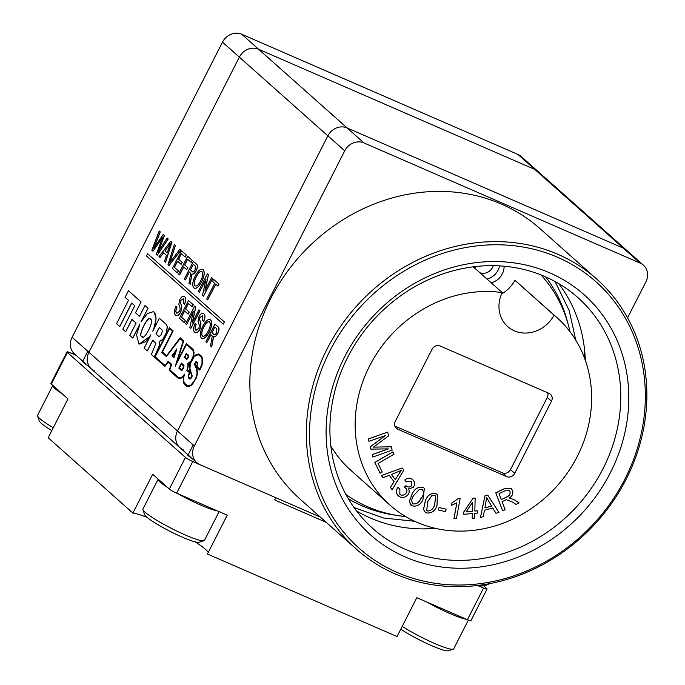 <?xml version="1.0" encoding="UTF-8"?>
<svg xmlns="http://www.w3.org/2000/svg" width="685" height="685" viewBox="0 0 685 685"><rect width="100%" height="100%" fill="white"/><g stroke="black" fill="none" stroke-linecap="round" stroke-linejoin="round"><path stroke-width="1.03" d="M558.01 254.375A180.763 161.489 -48.4 0 1 596.712 279.06A180.763 161.489 -48.4 0 1 626.15 479.226A180.763 161.489 -48.4 0 1 395.194 573.927A180.763 161.489 -48.4 0 1 356.491 549.242A180.763 161.489 -48.4 0 1 327.053 349.076A180.763 161.489 -48.4 0 1 558.01 254.375M596.712 279.06L540.234 228.841A180.763 161.489 131.6 0 0 270.575 298.857A180.763 161.489 131.6 0 0 300.004 499.022L356.491 549.242M397.163 572.454A178.254 159.245 -48.4 0 1 329.973 350.729A178.254 159.245 -48.4 0 1 557.727 257.337A178.254 159.245 -48.4 0 1 624.917 479.072A178.254 159.245 -48.4 0 1 397.163 572.454M610.378 472.744A160.684 143.55 -48.4 0 1 405.083 556.922A160.684 143.55 -48.4 0 1 344.512 357.056A160.684 143.55 -48.4 0 1 549.807 272.878A160.684 143.55 -48.4 0 1 610.378 472.744M347.603 357.442A154.408 137.942 131.6 0 0 372.743 528.418A154.408 137.942 131.6 0 0 603.074 468.608A154.408 137.942 131.6 0 0 577.934 297.632A154.408 137.942 131.6 0 0 347.603 357.442M356.56 510.959A154.408 137.942 131.6 0 0 435.703 528.4M396.589 515.36A150.64 134.577 -48.4 0 1 348.382 498.808M320.28 517.047L200.02 464.713A15.061 13.46 -48.4 0 1 196.792 462.658A15.061 13.46 -48.4 0 1 194.343 445.978L344.726 150.828A15.061 13.46 -48.4 0 1 363.975 142.934L640.218 263.143A15.061 13.46 -48.4 0 1 643.446 265.206A15.061 13.46 -48.4 0 1 645.895 281.886L627.58 317.823M489.398 583.663A15.061 13.46 -48.4 0 1 477.762 585.461M194.343 445.978L177.475 430.985A15.061 13.46 131.6 0 0 179.932 447.665A15.061 13.46 -48.4 0 1 177.475 430.985L327.867 135.835A15.061 13.46 -48.4 0 1 347.107 127.949L623.359 248.158A15.061 13.46 -48.4 0 1 626.587 250.213A15.061 13.46 131.6 0 0 623.359 248.158L640.218 263.143M363.975 142.934L347.107 127.949A15.061 13.46 131.6 0 0 327.867 135.835L344.726 150.828M585.29 360.164A154.408 137.942 131.6 0 0 558.703 283.607M545.68 276.903A150.64 134.577 -48.4 0 1 567.762 322.849M94.641 371.013A15.061 13.46 -48.4 0 1 91.413 368.958A15.061 13.46 -48.4 0 1 88.956 352.278L239.348 57.129A15.061 13.46 -48.4 0 1 258.587 49.243L347.107 127.949L623.359 248.158L534.839 169.452A15.061 13.46 -48.4 0 1 538.059 171.507A15.061 13.46 131.6 0 0 534.839 169.452L258.587 49.243L534.839 169.452L517.98 154.459A15.061 13.46 -48.4 0 1 521.199 156.514L643.446 265.206M91.413 368.958L74.554 353.965A15.061 13.46 -48.4 0 1 72.096 337.285L222.479 42.145L239.348 57.129L88.956 352.278A15.061 13.46 131.6 0 0 91.413 368.958L196.792 462.658M72.096 337.285L177.475 430.985L327.867 135.835L239.348 57.129A15.061 13.46 131.6 0 1 258.587 49.243L241.728 34.25L517.98 154.459M241.728 34.25A15.061 13.46 131.6 0 0 222.479 42.145M150.512 319.433C148.825 313.542 137.086 336.575 141.855 336.429C143.542 342.312 155.272 319.278 150.512 319.433L150.161 319.21M142.257 336.669L141.958 336.472C137.188 336.626 148.928 313.593 150.614 319.475M153.543 329.682L156.111 318.885L154.288 312.266L153.397 311.701M159.348 318.277L166.198 324.322L159.348 318.277L152.781 331.18C156.488 322.096 156.959 315.776 154.185 312.214L153.346 311.675L147.403 313.55L141.033 321.77L148.046 308.25L144.972 305.57L139.483 316.342L135.476 312.78L141.127 301.931L128.463 290.723L125.09 297.35L128.463 300.355L116.578 323.68L119.832 326.522L131.76 303.113M175.976 306.298L176.927 307.137C175.634 310.065 175.506 312.052 176.55 313.096L179.675 311.367L180.172 308.327L178.828 304.277L179.787 299.55C181.696 296.434 183.306 295.509 184.607 296.768C186.08 297.966 186.02 300.45 184.436 304.234L183.486 303.386L183.597 298.857L180.823 300.235L180.266 302.017L181.705 306.76L180.686 312.095C178.674 315.4 176.961 316.427 175.548 315.177C173.853 313.73 173.99 310.767 175.976 306.298L177.03 307.188C175.737 310.108 175.617 312.095 176.661 313.139L176.961 313.353M184.102 296.434L184.71 296.819C186.183 298.009 186.132 300.492 184.539 304.277L184.436 304.234M183.7 298.9L180.926 300.278L180.369 302.059L181.808 306.803L180.789 312.137C178.776 315.442 177.064 316.47 175.66 315.228M175.548 315.177L176.122 315.545M188.563 300.578L193.324 304.799L192.279 306.854L188.366 303.421L185.584 308.884L189.231 312.086L188.187 314.132L184.539 310.939L181.414 317.078L185.489 320.666L184.445 322.712L179.419 318.285L188.563 300.578M188.452 303.498L185.686 308.935M184.625 311.016L181.516 317.129M194.686 306.067L195.687 306.957L192.177 323.08L198.924 309.834L199.874 310.682L190.832 328.432L189.822 327.541L193.341 311.418L186.594 324.664L185.644 323.817L194.686 306.067L195.799 307L192.374 322.686M198.924 309.834L199.977 310.725L190.832 328.432M193.247 311.855L186.594 324.664M195.174 323.363L196.124 324.21C194.831 327.13 194.703 329.117 195.747 330.161L198.864 328.432L199.369 325.401L198.025 321.342L198.984 316.616C200.893 313.499 202.495 312.574 203.805 313.841C205.277 315.031 205.217 317.515 203.633 321.299L202.683 320.452L202.794 315.922L200.02 317.301L199.463 319.082L200.902 323.825L199.883 329.16C197.862 332.465 196.158 333.492 194.745 332.251C193.05 330.795 193.187 327.832 195.174 323.363L196.227 324.253C194.934 327.173 194.805 329.16 195.85 330.204L196.158 330.418M203.299 313.507L203.907 313.884C205.38 315.074 205.32 317.566 203.736 321.342L203.633 321.299M202.897 315.965L200.123 317.343L199.566 319.133L201.005 323.868L199.986 329.202C197.974 332.508 196.261 333.535 194.848 332.293M194.745 332.251L195.319 332.61M210.107 319.561L210.732 319.955C212.513 322.335 212.025 326.325 209.276 331.925C206.39 337.38 203.779 339.46 201.45 338.159M201.347 338.116C199.592 335.804 200.029 331.9 202.666 326.402C205.594 320.76 208.249 318.602 210.629 319.912C212.41 322.292 211.922 326.283 209.173 331.882C206.288 337.337 203.676 339.417 201.347 338.116L201.929 338.476M214.919 324.056L217.95 326.702C219.44 327.661 219.38 329.922 217.77 333.501C216.237 336.249 214.825 337.303 213.549 336.677L211.716 346.961L210.526 345.942L212.281 336.052L210.886 334.691L206.827 342.654L205.877 341.806L214.919 324.056L217.847 326.659C219.328 327.61 219.277 329.879 217.667 333.458C216.135 336.198 214.722 337.26 213.446 336.635L211.614 346.91M210.971 334.768L206.827 342.654M207.658 299.867L206.707 299.02L214.713 283.316L212.547 281.398L213.592 279.343L218.969 284.078L217.933 286.133L215.664 284.164L207.658 299.867L215.749 284.241M207.367 273.812L208.377 274.702L204.858 290.825L211.605 277.579L212.555 278.427L203.513 296.177L202.503 295.286L206.022 279.163L199.275 292.409L198.325 291.562L207.367 273.812L208.48 274.753L205.055 290.431M211.605 277.579L212.658 278.47L203.513 296.177M205.928 279.6L199.275 292.409M202.563 269.316L203.18 269.71C204.961 272.091 204.481 276.081 201.724 281.689C198.838 287.135 196.227 289.216 193.898 287.914M193.795 287.871C192.04 285.568 192.485 281.663 195.114 276.158C198.042 270.515 200.696 268.357 203.077 269.667C204.858 272.048 204.37 276.038 201.621 281.638C198.736 287.092 196.124 289.173 193.795 287.871L194.377 288.239M193.358 261.353L196.389 264.008C197.879 264.958 197.819 267.227 196.218 270.798C194.677 273.546 193.273 274.608 191.997 273.983L190.156 284.258L188.966 283.248L190.73 273.358L189.325 271.988L185.267 279.959L184.316 279.112L193.358 261.353L196.287 263.956C197.777 264.915 197.717 267.184 196.107 270.755C194.574 273.503 193.17 274.565 191.894 273.94L190.053 284.215M189.411 272.065L185.267 279.959M179.564 274.882L178.605 274.034L187.656 256.284L192.254 260.326L191.209 262.372L187.562 259.178L184.659 264.864L187.793 267.604L186.748 269.65L183.623 266.919L179.667 274.925L183.708 266.996M187.647 259.255L184.77 264.915M181.534 250.796L186.286 255.017L185.241 257.072L181.337 253.638L178.554 259.101L182.201 262.304L181.157 264.35L177.509 261.156L174.375 267.296L178.46 270.883L177.415 272.93L172.38 268.503L181.534 250.796M181.422 253.715L178.657 259.153M177.595 261.233L174.478 267.347M174.35 244.451L175.377 245.367L169.64 262.92L179.787 249.289L180.814 250.205L169.049 265.54L168.022 264.624L174.35 244.451L175.48 245.41L169.743 262.963M179.787 249.289L180.917 250.248L169.049 265.54M170.736 241.24L171.909 242.233L165.539 262.372L164.426 261.43L166.446 255.282L163.569 252.731L160.016 257.509L159.006 256.61L170.736 241.24L171.807 242.19L165.436 262.329M163.655 252.799L160.016 257.509M159.211 230.991L160.187 231.864L153.714 248.295L163.176 234.518L164.323 235.537L158.038 252.14L167.131 238.037L168.116 238.911L157.37 255.154L156.326 254.221L162.653 237.173L152.986 251.249L151.856 250.256L159.211 230.991L160.29 231.907L153.825 248.347M163.176 234.518L164.426 235.58L158.141 252.191M167.131 238.037L168.219 238.954L157.37 255.154M162.756 237.215L152.986 251.249M186.423 343.562L193.213 349.598L193.966 352.544L193.221 357.108L196.03 354.65L198.581 353.999L201.664 356.405L202.7 359.522L201.827 365.67L199.772 370.08L196.252 366.954L197.229 364.566L197.049 362.87L195.859 362.296L195.114 363.315L197.46 371.21L196.818 376.373L192.982 383.489L189.043 386.597L187.048 386.451L184.059 383.788L183.237 381.768L183.392 376.502L180.883 378.206L178.151 378.223L169.229 370.294L171.087 364.857L167.979 362.1L164.914 366.449L154.485 357.176L169.495 327.713L173.065 330.889L162.336 351.953L166.583 355.729L180.172 337.765L183.589 340.813L176.739 362.579L186.423 343.562L193.316 349.641L194.069 352.587L193.41 356.902M199.155 354.171L201.767 356.448L202.803 359.574L201.929 365.713L199.772 370.08M196.467 362.416L195.088 363.786L196.278 366.895M196.372 367.057L197.614 372.606L196.484 377.718L192.091 384.696L189.146 386.648L187.048 386.451M183.357 376.673L180.986 378.248L178.151 378.223M168.065 362.168L164.914 366.449M169.495 327.713L173.168 330.941L162.439 351.996L166.601 355.703M180.172 337.765L183.7 340.856L177.047 361.971M166.198 324.322L167.294 326.728L166.643 332.362L162.902 339.417L159.947 341.199L158.954 347.081L154.322 357.065L151.394 354.513L155.846 343.476L152.781 340.162L147.284 350.951L152.866 340.24M139.064 344.204L150.212 336.215M119.729 326.48L131.674 303.035L134.739 305.758L122.795 329.202L125.672 331.763L131.948 319.45L136.092 323.132L129.816 335.444L132.847 338.09L139.072 325.88M125.672 331.763L132.034 319.527M139.5 316.307L135.579 312.822M142.06 319.998L148.046 308.25M224.44 321.993L147.618 253.733L146.487 255.959L223.207 324.168L224.44 321.993L147.618 253.733M176.91 348.819L174.058 357.51L172.021 355.746L176.91 348.819L173.956 357.467M175.232 366.252L186.337 344.452L192.845 350.24L193.547 352.981L192.913 357.013L190.944 361.046L187.921 363.538L187.853 366.817L186.842 370.38L189.368 372.623L188.187 376.005L188.452 378.026L190.25 378.951L192.142 375.988L190.036 369.54L189.745 365.987L190.635 362.605L193.273 357.63L195.927 355.309L198.325 354.702L201.304 357.056L201.998 358.495L202.006 363.452L199.857 369.189L196.835 366.501L197.64 364.334L197.417 362.228L196.004 361.577L194.797 363.221L194.66 364.942L196.287 368.539L197.092 372.94L196.449 376.433L194.574 380.5L191.081 384.876L189.223 385.903L187.365 385.766L184.428 383.155L183.657 381.245L183.546 377.64L184.565 374.104L182.047 377.058L180.172 377.76L178.46 377.529L169.752 369.789L171.601 364.351L168.133 361.269L165.068 365.619L155.075 356.739L169.409 328.603L172.474 331.334L161.746 352.39L166.421 356.551L180.001 338.587L183.083 341.327L175.232 366.252L186.423 344.529M166.421 356.551L180.086 338.655M165.085 365.593L155.178 356.782L169.495 328.68M178.545 377.555L169.854 369.832L171.712 364.403L168.133 361.269M187.433 385.783L184.53 383.198L183.76 381.288L183.657 377.692L184.565 374.104M199.874 369.155L196.938 366.543L197.862 363.093L196.723 361.689M189.48 378.942L190.815 378.736L192.245 376.031L189.916 368.65L190.387 363.504L194.155 356.817L196.595 355.104L198.864 354.881M188.675 355.618L186.329 353.383L184.239 357.484L186.825 359.419L188.418 357.442L188.478 355.241M184.008 365.465L181.397 363.076L178.828 368.119L181.225 370.251L182.184 370.14L183.811 367.571L183.871 365.225M183.16 449.72A15.061 13.46 -48.4 0 1 179.932 447.665M147.943 308.207L144.972 305.57M135.476 312.78L141.127 301.931M141.024 301.888L128.463 290.723M132.736 338.048L139.928 323.945L136.529 335.042L139.012 344.178L145.657 341.704L150.948 334.777L144.133 348.151L147.284 350.951M166.095 324.27L167.183 326.685L166.541 332.311L162.799 339.366L159.845 341.147L159.519 345.077L155.05 355.558M154.947 355.515L154.211 357.022M158.817 336.515L155.94 333.963L159.271 327.421L162.148 329.982C162.328 333.381 161.215 335.556 158.817 336.515L158.851 336.532M158.911 336.558L156.043 334.006L159.357 327.498M189.48 363.384L188.486 364.043L187.356 369.866L189.933 372.16L188.769 374.806L188.837 377.401L190.439 378.248L191.543 376.938L191.603 375.449L189.394 369.095L189.48 364.968L190.319 362.519L188.589 364.086L187.459 369.917L190.036 372.203L188.718 375.731L188.94 377.444L189.831 378.24M190.207 362.785L189.582 363.427M173.956 356.448L172.808 355.438L175.702 351.337M172.706 355.387L175.831 350.96L173.947 356.491L172.808 355.438M186.337 359.351L187.673 358.58L188.572 355.575M188.375 355.198L186.329 353.383M184.83 357.048L186.637 358.649L187.741 357.81L188.161 356.132L186.243 354.273L184.83 357.048L186.697 358.657M186.337 354.35L184.933 357.091M181.225 370.251L182.852 369.215L183.905 365.422M183.768 365.182L181.397 363.076M179.419 367.674L181.534 369.558L182.638 368.915L183.589 366.218L181.311 363.966L179.419 367.674L181.602 369.575M181.397 364.043L179.521 367.725M168.09 246.634L164.897 250.933L167.2 252.979L170.222 243.766L164.999 250.975L167.217 252.945M170.334 243.809L168.202 246.677M174.375 267.296L178.46 270.883M178.357 270.832L177.312 272.887M178.554 259.101L182.201 262.304M182.099 262.252L181.054 264.307M181.431 250.744L186.286 255.017M186.183 254.974L185.138 257.021M184.659 264.864L187.793 267.604M187.69 267.561L186.645 269.607M187.656 256.284L192.254 260.326M192.151 260.283L191.106 262.329M193.358 264.324L190.473 269.984L192.177 271.551C192.939 272.519 193.923 271.988 195.131 269.967L195.276 266.037L193.273 264.247L190.37 269.941L192.733 271.919M192.279 271.594L192.785 271.936M202.614 269.333L203.18 269.71M202.143 271.765C200.294 270.926 198.299 272.699 196.158 277.074C194.112 281.124 193.709 284.052 194.942 285.868L194.84 285.816C196.621 286.638 198.573 284.96 200.679 280.773C202.811 276.637 203.265 273.615 202.041 271.722C200.191 270.875 198.188 272.647 196.056 277.031C194.009 281.081 193.607 284.01 194.84 285.816L195.225 286.073M213.592 279.343L218.969 284.078M218.866 284.035L217.821 286.082M214.91 327.028L212.033 332.687L213.737 334.246C214.491 335.213 215.475 334.691 216.691 332.662L216.837 328.74L214.825 326.95L211.93 332.636L214.285 334.614M213.84 334.289L214.336 334.64M210.167 319.578L210.732 319.955M209.696 322.01C207.838 321.171 205.843 322.935 203.71 327.319C201.664 331.369 201.262 334.297 202.495 336.104L202.383 336.061C204.173 336.883 206.125 335.205 208.231 331.018C210.355 326.882 210.817 323.859 209.593 321.967C207.735 321.119 205.74 322.892 203.608 327.276C201.561 331.326 201.159 334.254 202.383 336.061L202.769 336.318M202.794 315.922L202.349 315.622M203.351 313.524L203.907 313.884M181.414 317.078L185.489 320.666M185.387 320.614L184.342 322.661M185.584 308.884L189.231 312.086M189.128 312.035L188.084 314.09M188.461 300.527L193.324 304.799M193.213 304.757L192.168 306.803M183.597 298.857L183.152 298.557M184.154 296.459L184.71 296.819M223.207 324.168L224.337 321.95M493.26 265.669A10.044 8.973 -48.4 0 1 492.566 267.381A10.044 8.973 -48.4 0 1 479.808 272.673M475.938 269.222A10.044 8.973 -48.4 0 1 474.97 266.628M556.802 317.48L517.603 282.622A125.535 112.143 131.6 0 0 514.889 280.302L554.088 315.16A125.535 112.143 -48.4 0 1 556.802 317.48A125.535 112.143 -48.4 0 1 577.241 456.493A125.535 112.143 -48.4 0 1 389.979 505.11A125.535 112.143 -48.4 0 1 369.54 366.098A125.535 112.143 -48.4 0 1 502.191 292.563L473.249 266.833M330.838 445.961A125.535 112.143 131.6 0 0 350.78 470.252L389.979 505.11M405.734 516.584A147.498 131.777 -48.4 0 1 345.899 494.433M504.091 266.225A15.695 14.017 -48.4 0 1 502.302 273.906A15.695 14.017 -48.4 0 1 491.213 282.802M499.579 265.891A15.695 14.017 -48.4 0 1 498.081 270.164A15.695 14.017 -48.4 0 1 486.992 279.06M502.679 510.864L495.769 492.832L504.032 488.833L511.215 488.576L512.585 490.571C513.382 493.688 512.252 496.171 509.203 498.012L513.99 499.588L519.102 502.91L516.002 504.417L512.106 501.865L506.361 499.716L502.096 501.677L505.145 509.666L502.679 510.864L495.812 492.875L504.074 488.876L511.258 488.61M509.16 497.969L513.947 499.553L519.102 502.91M472.23 518.348L472.342 513.536L463.711 514.298L463.762 512.038L473.155 498.209L475.15 498.029L474.842 511.053L477.531 510.822L477.479 513.082L474.791 513.313L474.671 518.125L472.23 518.348L472.299 513.536M463.711 514.298L463.719 512.003L473.112 498.175L475.15 498.029M474.842 511.019L477.531 510.822M410.897 505.076L409.228 501.617L412.301 493.491C415.033 488.277 418.758 486.341 423.467 487.669L424.383 488.345L422.91 499.887C420.179 505.093 416.463 507.028 411.762 505.701L409.27 501.66L412.344 493.525C415.076 488.319 418.8 486.376 423.51 487.703L424.383 488.345M380.072 473.198L374.798 462.435L392.873 451.894L394.029 454.206L378.086 463.505L382.247 471.991L380.072 473.198M391.323 446.8L392.154 450.173L372.82 457.049L372.229 454.626L388.412 448.88L370.868 449.12L370.311 446.86L385.432 435.532L368.924 441.346L368.333 438.931L387.667 432.055L388.643 435.865L373.411 447.142L391.323 446.8L373.368 447.108M372.82 457.049L372.186 454.592L388.258 448.88M370.868 449.12L370.277 446.825L385.253 435.6M554.088 315.16A31.382 28.034 -48.4 0 1 507.671 326.565A31.382 28.034 -48.4 0 1 502.191 292.563M440.07 345.959A6.276 5.608 131.6 0 0 432.055 349.247L395.305 421.361A6.276 5.608 131.6 0 0 396.324 428.313A6.276 5.608 131.6 0 0 397.668 429.17L506.703 476.632A6.276 5.608 131.6 0 0 514.726 473.344L551.476 401.222A6.276 5.608 131.6 0 0 550.457 394.277A6.276 5.608 131.6 0 0 549.113 393.413L440.07 345.959M383.035 477.702L381.382 475.544L402.163 467.983L403.799 470.141L392.171 489.749L390.441 487.463L394.046 481.641L389.243 475.304L383.035 477.702L381.425 475.578L402.163 467.983M392.171 489.749L390.399 487.429L394.003 481.598L389.234 475.304M405.725 493.594C407.292 491.556 407.275 489.706 405.674 488.054L404.253 487.181L406.222 485.913C407.917 487.412 409.664 487.377 411.462 485.811L411.334 481.281L406.239 481.872L404.792 479.988C407.584 477.796 410.221 477.685 412.704 479.637C415.059 481.897 415.23 484.5 413.218 487.437L408.414 488.927C409.673 491.025 409.399 493.114 407.618 495.178C404.51 498.038 401.453 498.295 398.439 495.931L398.396 495.897C395.93 493.474 395.75 490.657 397.831 487.437L399.852 488.756L399.869 494.322C401.838 495.735 403.79 495.486 405.725 493.594L405.683 493.551C407.25 491.513 407.233 489.672 405.631 488.011M399.826 494.287C401.795 495.692 403.748 495.452 405.683 493.551M404.253 487.181L405.957 485.639M406.179 485.871C407.875 487.377 409.621 487.343 411.42 485.768L411.317 481.264M406.239 481.872L404.758 479.954C407.541 477.762 410.178 477.642 412.661 479.603L412.704 479.637M424.923 511.883L423.501 509.4L425.282 500.992C427.192 495.469 430.625 492.96 435.583 493.465L437.355 494.519L437.013 505.436C435.103 510.959 431.67 513.459 426.712 512.954L424.965 511.918L423.544 509.435L425.325 501.026C427.234 495.503 430.668 493.003 435.626 493.508L437.355 494.519M438.263 509.991L439.034 507.559L446.192 509.178L445.421 511.609L438.263 509.991M454.001 518.596L456.886 502.807L451.483 505.384L451.92 502.987L458.53 498.363L460.123 498.517L456.407 518.776L453.958 518.554L456.835 502.85M480.476 517.458L484.946 495.854L487.754 495.092L498.945 512.483L495.966 513.279L492.738 507.987L484.483 510.214L483.25 516.713L480.476 517.458L484.989 495.889L487.797 495.127M495.966 513.279L492.721 507.996M474.654 268.083A15.695 14.017 -48.4 0 1 474.893 266.636M541.047 274.959A147.498 131.777 -48.4 0 1 570.04 331.788M501.548 293.976A31.382 28.034 131.6 0 0 514.889 280.302M394.851 426.036L502.49 472.881A6.276 5.608 131.6 0 0 510.513 469.593L547.264 397.48A6.276 5.608 131.6 0 0 547.717 392.805M368.967 441.38L368.333 438.931M368.376 438.965L387.71 432.089M380.115 473.232L374.798 462.435M374.841 462.469L392.916 451.929M391.443 474.44L395.339 479.569L401.23 470.424L391.443 474.44M395.305 479.526L401.187 470.389M398.439 495.931C395.973 493.508 395.793 490.691 397.874 487.472L397.831 487.437M397.874 487.472L399.852 488.756M414.391 494.758C411.522 498.038 411.034 501.086 412.918 503.92C416.394 504.306 419.04 502.55 420.864 498.654C423.741 495.366 424.22 492.31 422.311 489.484L419.306 489.424L414.391 494.758M412.498 503.612L412.875 503.886C416.352 504.271 418.997 502.516 420.821 498.62C423.698 495.332 424.178 492.267 422.268 489.441M427.586 501.882L426.746 510.522L427.594 511.027C431.156 510.822 433.545 508.681 434.752 504.588L435.591 495.957L434.718 495.435L431.67 495.88L427.586 501.882M426.729 510.505L427.551 510.993C431.122 510.787 433.502 508.638 434.71 504.554L435.566 495.931M438.306 510.025L439.034 507.559M439.076 507.602L446.192 509.178M451.526 505.427L451.963 503.03L458.53 498.363M458.573 498.397L460.123 498.517M472.393 511.275L472.616 502.216L466.168 511.823L472.393 511.275L472.564 502.276M466.194 511.781L472.359 511.241M484.911 507.91L491.599 506.104L486.658 497.575L484.911 507.91M484.92 507.859L491.556 506.069L486.615 497.541M501.309 499.622L506.609 497.053C509.272 496.06 510.419 494.313 510.042 491.804L509.332 490.734L504.931 490.811L499.04 493.671L501.309 499.622M501.292 499.571L506.566 497.019C509.238 496.026 510.376 494.27 510 491.77L509.306 490.708M194.694 460.209A20.088 2.534 -153 0 1 187.159 454.087M147.112 517.398A43.934 5.54 -153 0 0 132.899 513.074L152.686 474.234L169.332 489.039A6.276 0.788 27 0 0 176.636 493.174L227.232 515.188L207.452 554.028L397.035 636.528L416.822 597.688L467.418 619.711A6.276 0.788 27 0 0 470.903 620.687L487.018 589.057A6.276 0.788 -153 0 1 483.533 588.081L477.556 585.487M195.234 541.912A43.934 5.54 -153 0 1 208.24 552.47M89.315 366.518A20.088 2.534 -153 0 1 81.78 360.396M326.248 522.355L274.702 499.922L275.832 497.704L192.75 461.553A6.276 0.788 -153 0 1 185.447 457.417L67.421 352.475A6.276 0.788 -153 0 1 67.019 351.884A6.276 0.788 -153 0 1 70.504 352.861L75.992 355.25M132.899 513.074L48.173 437.741L67.961 398.901L51.306 384.097L67.421 352.475M483.636 585.812L486.624 588.475A6.276 0.788 -153 0 1 487.018 589.057M67.019 351.884L50.913 383.506A6.276 0.788 27 0 0 51.306 384.097M217.008 510.736A34.524 4.35 -153 0 1 177.8 493.679M167.842 487.711A34.524 4.35 -153 0 1 158.166 479.175A34.524 4.35 -153 0 1 158.184 479.123L142.951 508.998A34.524 4.35 -153 0 0 142.908 509.126A34.524 4.35 -153 0 0 142.951 509.623A34.524 4.35 -153 0 0 171.738 528.555A34.524 4.35 -153 0 0 203.967 540.713A34.524 4.35 -153 0 0 204.472 540.345L219.089 511.644M203.967 540.713L198.975 542.289A30.756 3.879 -153 0 1 170.257 531.457A30.756 3.879 -153 0 1 144.612 514.589L142.951 509.623M466.254 619.197A34.524 4.35 -153 0 1 427.046 602.141M468.343 620.096L453.718 648.806A34.524 4.35 -153 0 1 453.213 649.174A34.524 4.35 -153 0 1 432.663 642.607A34.524 4.35 -153 0 1 402.206 626.373M453.213 649.174L448.221 650.75A30.756 3.879 -153 0 1 428.562 644.294A30.756 3.879 -153 0 1 400.793 629.138M62.463 394.012A34.524 4.35 -153 0 1 52.788 385.475A34.524 4.35 -153 0 1 52.805 385.424L37.572 415.307A34.524 4.35 -153 0 0 37.521 415.435A34.524 4.35 -153 0 0 37.572 415.923A34.524 4.35 -153 0 0 53.276 427.714M51.82 430.565A30.756 3.879 -153 0 1 39.233 420.898L37.572 415.923M584.665 358.443A161.934 144.672 131.6 0 0 584.399 348.34M555.09 281.552L569.218 310.605L575.768 340.162M423.852 528.906A161.934 144.672 131.6 0 0 433.922 527.981M414.716 521.294L383.583 518.014L354.102 507.611M395.313 427.08L397.668 429.17M502.49 472.881L506.703 476.632M510.513 469.593L514.726 473.344M547.264 397.48L551.476 401.222M467.418 619.711L483.533 588.081M176.636 493.174L192.75 461.553M169.332 489.039L185.447 457.417M193.196 444.959L187.913 455.328M87.817 351.259L82.534 361.637"/></g></svg>
